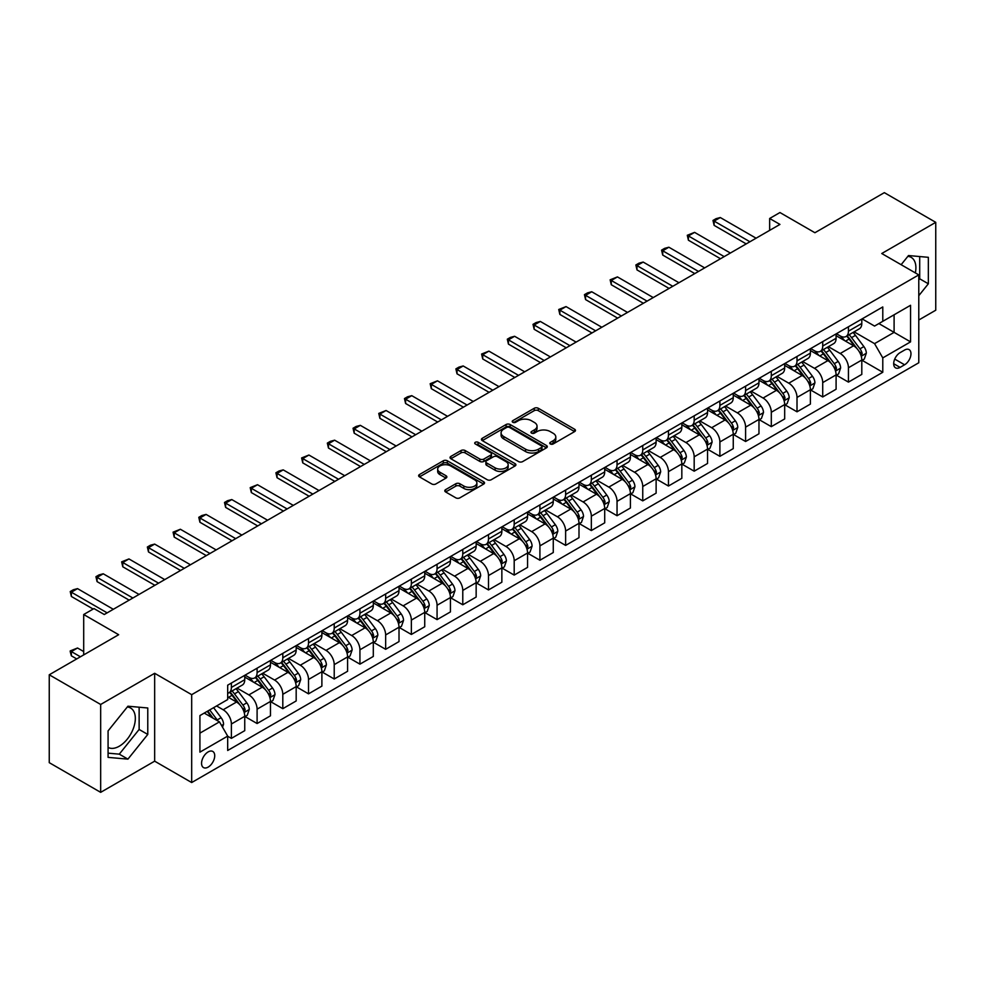 <?xml version="1.0" encoding="UTF-8"?>
<svg xmlns="http://www.w3.org/2000/svg" width="985" height="985" viewBox="0 0 985 985"><rect width="100%" height="100%" fill="white"/><g stroke="black" fill="none" stroke-linecap="round" stroke-linejoin="round"><path stroke-width="1.48" d="M550.356 443.964A1.995 1.157 0 0 0 553.176 443.964L574.637 431.578A2.856 1.65 0 0 0 575.474 430.42A2.856 1.65 0 0 0 574.637 429.251L538.29 408.27A2.856 1.65 0 0 0 534.252 408.27L512.803 420.657A1.995 1.157 0 0 0 512.212 421.469A1.995 1.157 0 0 0 512.803 422.282A1.995 1.157 0 0 0 515.635 422.282L518.405 420.681A9.136 5.27 0 0 1 531.321 420.681L534.35 422.43A9.136 5.27 0 0 1 537.034 426.16A9.136 5.27 0 0 1 534.35 429.891L531.58 431.492A1.995 1.157 0 0 0 530.989 432.304A1.995 1.157 0 0 0 531.58 433.129A1.995 1.157 0 0 0 534.412 433.129L537.182 431.516A9.136 5.27 0 0 1 550.098 431.516L553.127 433.265A9.136 5.27 0 0 1 555.811 436.995A9.136 5.27 0 0 1 553.127 440.726L550.356 442.339A1.995 1.157 0 0 0 549.765 443.151A1.995 1.157 0 0 0 550.356 443.964L550.356 442.339M108.079 747.406A22.692 13.101 120 0 0 119.283 746.211A22.692 13.101 120 0 0 134.108 726.216A22.692 13.101 120 0 0 130.636 708.043A22.692 13.101 120 0 0 127.287 707.008M208.143 767.118A9.308 5.368 120 0 0 214.225 758.906A9.308 5.368 120 0 0 212.797 751.457A9.308 5.368 120 0 0 208.143 751.912A9.308 5.368 120 0 0 202.06 760.112A9.308 5.368 120 0 0 203.489 767.574A9.308 5.368 120 0 0 208.143 767.118M907.85 256.346A22.692 13.101 -60 0 1 911.199 257.38A22.692 13.101 -60 0 1 915.348 272.907M445.626 489.631A2.856 1.65 0 0 0 444.789 490.789A2.856 1.65 0 0 0 445.626 491.958L455.821 497.844A2.856 1.65 0 0 0 459.86 497.844L483.684 484.091A2.856 1.65 0 0 0 484.521 482.921A2.856 1.65 0 0 0 483.684 481.763L447.338 460.783A2.856 1.65 0 0 0 443.299 460.783L419.475 474.536A2.856 1.65 0 0 0 418.637 475.693A2.856 1.65 0 0 0 419.475 476.863L431.799 483.98A2.856 1.65 0 0 0 435.826 483.98L446.033 478.094A2.856 1.65 0 0 0 446.858 476.925A2.856 1.65 0 0 0 446.033 475.755L439.926 472.234A7.634 4.408 0 0 1 437.685 469.119A7.634 4.408 0 0 1 442.4 465.043A7.634 4.408 0 0 1 450.724 465.991L474.647 479.806A7.634 4.408 0 0 1 476.888 482.921A7.634 4.408 0 0 1 472.172 486.996A7.634 4.408 0 0 1 463.849 486.048L459.86 483.746A2.856 1.65 0 0 0 455.821 483.746L445.626 489.631L445.626 491.958M918.783 320.014L935.75 310.213L935.75 222.339L884.333 192.654L814.915 232.731L779.948 212.538L769.654 218.485L779.948 224.42L104.275 614.517L93.981 608.582L83.7 614.517L83.7 654.89M100.667 704.472L100.667 792.346L154.657 761.171L154.657 673.297L100.667 704.472L49.25 674.787L118.668 634.709L83.7 614.517M154.657 673.297L191.681 694.671L918.783 274.889L918.783 362.763L191.681 782.546L191.681 694.671M935.75 222.339L881.76 253.514L918.783 274.889M518.602 461.596A2.856 1.65 0 0 0 522.641 461.596L546.466 447.843A2.856 1.65 0 0 0 547.303 446.673A2.856 1.65 0 0 0 546.466 445.503L510.131 424.523A2.856 1.65 0 0 0 506.093 424.523L482.268 438.288A2.856 1.65 0 0 0 481.431 439.445A2.856 1.65 0 0 0 482.268 440.615L518.602 461.596M476.1 444.395A1.995 1.157 0 0 1 478.131 444.678L478.131 442.302L515.069 463.639A2.856 1.65 0 0 1 515.906 464.797A2.856 1.65 0 0 1 515.069 465.967L491.256 479.72A2.856 1.65 0 0 1 487.218 479.72L450.871 458.739L461.066 452.891L461.066 450.527L450.871 456.412A2.856 1.65 0 0 0 450.034 457.569A2.856 1.65 0 0 0 450.871 458.739L450.871 456.412M461.066 452.891A2.856 1.65 0 0 1 465.105 452.891L465.105 450.527A2.856 1.65 0 0 0 461.066 450.527M465.105 450.527L479.843 459.035A2.856 1.65 0 0 0 483.881 459.035L490.641 455.132A2.856 1.65 0 0 0 491.478 453.962A2.856 1.65 0 0 0 490.641 452.792L475.299 443.94A1.995 1.157 0 0 1 474.721 443.115A1.995 1.157 0 0 1 475.952 442.056A1.995 1.157 0 0 1 478.131 442.302M100.667 792.346L49.25 762.661L49.25 674.787M904.587 350.057L900.068 352.667A9.013 5.208 120 0 0 894.171 360.621A9.013 5.208 120 0 0 895.55 367.848A9.013 5.208 120 0 0 900.068 367.393L904.587 364.782A9.013 5.208 120 0 0 910.485 356.841A9.013 5.208 120 0 0 909.093 349.613A9.013 5.208 120 0 0 904.587 350.057M862.109 318.881L874.557 326.072L882.782 321.319L882.782 306.951L227.683 685.178L227.683 699.547L199.918 715.578L199.918 752.146L227.683 736.115L227.683 750.484L882.782 372.268L882.782 357.9L874.557 343.642L854.106 331.834M882.782 321.319L910.559 305.288L910.559 341.869L882.782 357.9M154.657 761.171L191.681 782.546M769.654 218.485L769.654 230.355M878.879 323.572L894.097 332.364L894.097 314.794L910.559 305.288M874.557 343.642L894.097 332.364L910.559 341.869M199.918 733.148L219.458 721.87L204.227 713.078M227.683 736.238L231.389 738.368L231.389 724A11.635 6.723 -120 0 0 223.152 709.754L216.577 705.949M231.389 738.368L244.748 730.661L244.748 716.292A11.635 6.723 -120 0 0 236.523 702.034L227.683 696.924M245.056 716.587L257.097 723.532L257.097 709.163A11.635 6.723 -120 0 0 248.873 694.905L237.053 688.096M257.097 723.532L270.469 715.812L270.469 701.443A11.635 6.723 -120 0 0 262.232 687.198L244.748 677.101M270.776 701.739L282.806 708.683L282.806 694.314A11.635 6.723 -120 0 0 274.581 680.069L262.761 673.247M282.806 708.683L296.177 700.963L296.177 686.594A11.635 6.723 -120 0 0 287.952 672.349L270.469 662.252M296.485 686.89L308.514 693.846L308.514 679.478A11.635 6.723 -120 0 0 300.29 665.22L288.47 658.399M308.514 693.846L321.886 686.126L321.886 671.758A11.635 6.723 -120 0 0 313.661 657.5L296.177 647.416M322.193 672.053L334.223 678.997L334.223 664.629A11.635 6.723 -120 0 0 325.998 650.383L314.19 643.562M334.223 678.997L347.594 671.278L347.594 656.909A11.635 6.723 -120 0 0 339.369 642.663L321.886 632.567M347.902 657.204L359.931 664.161L359.931 649.78A11.635 6.723 -120 0 0 351.707 635.534L339.899 628.713M359.931 664.161L373.303 656.441L373.303 642.072A11.635 6.723 -120 0 0 365.078 627.814L347.594 617.718M373.611 642.368L385.652 649.312L385.652 634.943A11.635 6.723 -120 0 0 377.415 620.698L365.607 613.877M385.652 649.312L399.011 641.592L399.011 627.223A11.635 6.723 -120 0 0 390.786 612.978L373.303 602.882M399.319 627.519L411.361 634.463L411.361 620.094A11.635 6.723 -120 0 0 403.136 605.849L391.316 599.028M411.361 634.463L424.732 626.743L424.732 612.375A11.635 6.723 -120 0 0 416.495 598.129L399.011 588.033M425.04 612.682L437.069 619.627L437.069 605.258A11.635 6.723 -120 0 0 428.844 591L417.024 584.179M437.069 619.627L450.44 611.907L450.44 597.538A11.635 6.723 -120 0 0 442.216 583.28L424.732 573.196M450.748 597.833L462.778 604.778L462.778 590.409A11.635 6.723 -120 0 0 454.553 576.163L442.733 569.342M462.778 604.778L476.149 597.058L476.149 582.689A11.635 6.723 -120 0 0 467.924 568.443L450.44 558.347M476.457 582.985L488.486 589.941L488.486 575.572A11.635 6.723 -120 0 0 480.261 561.315L468.454 554.493M488.486 589.941L501.858 582.221L501.858 567.852A11.635 6.723 -120 0 0 493.633 553.595L476.149 543.498M502.165 568.148L514.195 575.092L514.195 560.724A11.635 6.723 -120 0 0 505.97 546.478L494.162 539.657M514.195 575.092L527.566 567.372L527.566 553.004A11.635 6.723 -120 0 0 519.341 538.758L501.858 528.662M527.874 553.299L539.915 560.243L539.915 545.875A11.635 6.723 -120 0 0 531.678 531.629L519.871 524.808M539.915 560.243L553.274 552.523L553.274 538.155A11.635 6.723 -120 0 0 545.05 523.909L527.566 513.813M553.582 538.463L565.624 545.407L565.624 531.038A11.635 6.723 -120 0 0 557.399 516.78L545.579 509.959M565.624 545.407L578.995 537.687L578.995 523.318A11.635 6.723 -120 0 0 570.758 509.06L553.274 498.976M579.303 523.614L591.332 530.558L591.332 516.189A11.635 6.723 -120 0 0 583.108 501.944L571.288 495.123M591.332 530.558L604.704 522.838L604.704 508.469A11.635 6.723 -120 0 0 596.479 494.224L578.995 484.127M605.012 508.765L617.041 515.721L617.041 501.353A11.635 6.723 -120 0 0 608.816 487.095L596.996 480.274M617.041 515.721L630.412 508.001L630.412 493.633A11.635 6.723 -120 0 0 622.188 479.375L604.704 469.279M630.72 493.928L642.749 500.873L642.749 486.504A11.635 6.723 -120 0 0 634.525 472.258L622.717 465.437M642.749 500.873L656.121 493.153L656.121 478.784A11.635 6.723 -120 0 0 647.896 464.538L630.412 454.442M656.429 479.079L668.458 486.024L668.458 471.655A11.635 6.723 -120 0 0 660.233 457.409L648.425 450.588M668.458 486.024L681.829 478.304L681.829 463.935A11.635 6.723 -120 0 0 673.605 449.689L656.121 439.593M682.137 464.243L694.179 471.187L694.179 456.818A11.635 6.723 -120 0 0 685.942 442.56L674.134 435.739M694.179 471.187L707.538 463.467L707.538 449.098A11.635 6.723 -120 0 0 699.313 434.841L681.829 424.757M707.846 449.394L719.887 456.338L719.887 441.969A11.635 6.723 -120 0 0 711.663 427.724L699.842 420.903M719.887 456.338L733.259 448.618L733.259 434.25A11.635 6.723 -120 0 0 725.022 420.004L707.538 409.908M733.566 434.545L745.596 441.502L745.596 427.133A11.635 6.723 -120 0 0 737.371 412.875L725.551 406.054M745.596 441.502L758.967 433.782L758.967 419.413A11.635 6.723 -120 0 0 750.742 405.155L733.259 395.071M759.275 419.708L771.304 426.653L771.304 412.284A11.635 6.723 -120 0 0 763.079 398.038L751.259 391.217M771.304 426.653L784.676 418.933L784.676 404.564A11.635 6.723 -120 0 0 776.451 390.319L758.967 380.222M784.983 404.86L797.013 411.804L797.013 397.435A11.635 6.723 -120 0 0 788.788 383.19L776.98 376.368M797.013 411.804L810.384 404.096L810.384 389.728A11.635 6.723 -120 0 0 802.159 375.47L784.676 365.373M810.692 390.023L822.721 396.967L822.721 382.599A11.635 6.723 -120 0 0 814.496 368.341L802.689 361.532M822.721 396.967L836.093 389.247L836.093 374.879A11.635 6.723 -120 0 0 827.868 360.633L810.384 350.537M836.4 375.174L848.442 382.118L848.442 367.75A11.635 6.723 -120 0 0 840.205 353.504L828.397 346.683M848.442 382.118L861.801 374.398L861.801 360.03A11.635 6.723 -120 0 0 853.576 345.784L836.093 335.688M836.4 333.73L840.205 335.922A11.635 6.723 -120 0 0 846.029 336.501A11.635 6.723 -120 0 0 848.442 331.182L848.442 326.786M810.692 348.579L814.496 350.771A11.635 6.723 -120 0 0 820.32 351.349A11.635 6.723 -120 0 0 822.721 346.018L822.721 341.623M784.983 363.416L788.788 365.62A11.635 6.723 -120 0 0 794.612 366.186A11.635 6.723 -120 0 0 797.013 360.867L797.013 356.471M759.275 378.265L763.079 380.456A11.635 6.723 -120 0 0 768.891 381.035A11.635 6.723 -120 0 0 771.304 375.704L771.304 371.32M733.566 393.101L737.371 395.305A11.635 6.723 -120 0 0 743.183 395.884A11.635 6.723 -120 0 0 745.596 390.552L745.596 386.157M707.846 407.95L711.663 410.142A11.635 6.723 -120 0 0 717.474 410.72A11.635 6.723 -120 0 0 719.887 405.401L719.887 401.006M682.137 422.799L685.942 424.991A11.635 6.723 -120 0 0 691.765 425.569A11.635 6.723 -120 0 0 694.179 420.238L694.179 415.842M656.429 437.635L660.233 439.839A11.635 6.723 -120 0 0 666.057 440.406A11.635 6.723 -120 0 0 668.458 435.087L668.458 430.691M630.72 452.484L634.525 454.676A11.635 6.723 -120 0 0 640.349 455.255A11.635 6.723 -120 0 0 642.749 449.923L642.749 445.528M605.012 467.321L608.816 469.525A11.635 6.723 -120 0 0 614.628 470.104A11.635 6.723 -120 0 0 617.041 464.772L617.041 460.377M579.303 482.17L583.108 484.361A11.635 6.723 -120 0 0 588.919 484.94A11.635 6.723 -120 0 0 591.332 479.621L591.332 475.226M553.582 497.006L557.399 499.21A11.635 6.723 -120 0 0 563.211 499.789A11.635 6.723 -120 0 0 565.624 494.458L565.624 490.062M527.874 511.855L531.678 514.059A11.635 6.723 -120 0 0 537.502 514.626A11.635 6.723 -120 0 0 539.915 509.307L539.915 504.911M502.165 526.704L505.97 528.896A11.635 6.723 -120 0 0 511.794 529.474A11.635 6.723 -120 0 0 514.195 524.143L514.195 519.748M476.457 541.541L480.261 543.745A11.635 6.723 -120 0 0 486.085 544.311A11.635 6.723 -120 0 0 488.486 538.992L488.486 534.596M450.748 556.39L454.553 558.581A11.635 6.723 -120 0 0 460.364 559.16A11.635 6.723 -120 0 0 462.778 553.829L462.778 549.445M425.04 571.226L428.844 573.43A11.635 6.723 -120 0 0 434.656 574.009A11.635 6.723 -120 0 0 437.069 568.677L437.069 564.282M399.319 586.075L403.136 588.267A11.635 6.723 -120 0 0 408.947 588.845A11.635 6.723 -120 0 0 411.361 583.526L411.361 579.131M373.611 600.924L377.415 603.115A11.635 6.723 -120 0 0 383.239 603.694A11.635 6.723 -120 0 0 385.652 598.363L385.652 593.967M347.902 615.76L351.707 617.964A11.635 6.723 -120 0 0 357.53 618.531A11.635 6.723 -120 0 0 359.931 613.212L359.931 608.816M322.193 630.609L325.998 632.801A11.635 6.723 -120 0 0 331.822 633.38A11.635 6.723 -120 0 0 334.223 628.048L334.223 623.665M296.485 645.446L300.29 647.65A11.635 6.723 -120 0 0 306.101 648.229A11.635 6.723 -120 0 0 308.514 642.897L308.514 638.502M270.776 660.295L274.581 662.486A11.635 6.723 -120 0 0 280.393 663.065A11.635 6.723 -120 0 0 282.806 657.746L282.806 653.351M245.056 675.144L248.873 677.335A11.635 6.723 -120 0 0 254.684 677.914A11.635 6.723 -120 0 0 257.097 672.583L257.097 668.187M862.109 360.325L882.782 372.268M846.029 336.501L859.4 328.781A11.635 6.723 -120 0 0 861.801 323.462L861.801 319.066M820.32 351.349L833.692 343.63A11.635 6.723 -120 0 0 836.093 338.298L836.093 333.903M794.612 366.186L807.971 358.466A11.635 6.723 -120 0 0 810.384 353.147L810.384 348.752M768.891 381.035L782.262 373.315A11.635 6.723 -120 0 0 784.676 367.984L784.676 363.6M743.183 395.884L756.554 388.164A11.635 6.723 -120 0 0 758.967 382.833L758.967 378.437M717.474 410.72L730.845 403A11.635 6.723 -120 0 0 733.259 397.681L733.259 393.286M691.765 425.569L705.137 417.849A11.635 6.723 -120 0 0 707.538 412.518L707.538 408.122M666.057 440.406L679.428 432.686A11.635 6.723 -120 0 0 681.829 427.367L681.829 422.971M640.349 455.255L653.708 447.535A11.635 6.723 -120 0 0 656.121 442.203L656.121 437.82M614.628 470.104L627.999 462.384A11.635 6.723 -120 0 0 630.412 457.052L630.412 452.657M588.919 484.94L602.291 477.22A11.635 6.723 -120 0 0 604.704 471.901L604.704 467.506M563.211 499.789L576.582 492.069A11.635 6.723 -120 0 0 578.995 486.738L578.995 482.342M537.502 514.626L550.874 506.906A11.635 6.723 -120 0 0 553.274 501.587L553.274 497.191M511.794 529.474L525.165 521.755A11.635 6.723 -120 0 0 527.566 516.423L527.566 512.04M486.085 544.311L499.444 536.603A11.635 6.723 -120 0 0 501.858 531.272L501.858 526.876M460.364 559.16L473.736 551.44A11.635 6.723 -120 0 0 476.149 546.121L476.149 541.725M434.656 574.009L448.027 566.289A11.635 6.723 -120 0 0 450.44 560.957L450.44 556.562M408.947 588.845L422.319 581.125A11.635 6.723 -120 0 0 424.732 575.806L424.732 571.411M383.239 603.694L396.61 595.974A11.635 6.723 -120 0 0 399.011 590.643L399.011 586.247M357.53 618.531L370.902 610.823A11.635 6.723 -120 0 0 373.303 605.492L373.303 601.096M331.822 633.38L345.181 625.66A11.635 6.723 -120 0 0 347.594 620.341L347.594 615.945M306.101 648.229L319.472 640.509A11.635 6.723 -120 0 0 321.886 635.177L321.886 630.782M280.393 663.065L293.764 655.345A11.635 6.723 -120 0 0 296.177 650.026L296.177 645.631M254.684 677.914L268.055 670.194A11.635 6.723 -120 0 0 270.469 664.863L270.469 660.467M227.683 693.231A11.635 6.723 -120 0 0 228.976 692.75L242.347 685.043A11.635 6.723 -120 0 0 244.748 679.712L244.748 675.316M228.976 692.75A11.635 6.723 -120 0 0 231.389 687.432L231.389 683.036M219.458 721.87L227.683 736.115M918.783 295.685L928.35 283.791L928.35 257.319L908.502 255.546L901.14 264.706M108.079 757.366L127.927 759.139L147.775 734.441L147.775 707.981L127.927 706.208L108.079 730.895L108.079 757.366M918.783 279.949L919.707 278.804L919.707 256.556M919.707 278.804L928.35 283.791M108.079 753.156L119.283 754.153L139.131 729.454L139.131 707.205M139.131 729.454L147.775 734.441M119.283 754.153L127.927 759.139M551.157 444.247L553.127 443.102A9.136 5.27 0 0 0 555.811 439.372L555.811 436.995M537.034 426.16L537.034 428.537A9.136 5.27 0 0 1 534.35 432.267L532.38 433.412M574.6 431.602L538.29 410.646A2.856 1.65 0 0 0 534.252 410.646L513.604 422.565M546.429 447.867L510.131 426.899A2.856 1.65 0 0 0 506.093 426.899L482.305 440.64M541.418 447.486A1.995 1.157 0 0 0 542.009 446.673A1.995 1.157 0 0 0 541.418 445.86L509.528 427.441A1.995 1.157 0 0 0 506.696 427.441L503.766 429.128A9.136 5.27 0 0 0 501.094 432.858A9.136 5.27 0 0 0 503.766 436.589L525.571 449.185A9.136 5.27 0 0 0 538.5 449.185L541.418 447.486L541.418 449.862A1.995 1.157 0 0 0 542.009 449.049L542.009 446.673M501.094 432.858L501.094 435.235A9.136 5.27 0 0 0 503.766 438.965L503.766 436.589M541.418 449.862L538.5 451.561A9.136 5.27 0 0 1 525.571 451.561L503.766 438.965M465.105 452.891L479.843 461.411A2.856 1.65 0 0 0 483.881 461.411L490.641 457.496A2.856 1.65 0 0 0 491.478 456.338L491.478 453.962M478.131 444.678L515.032 465.991M495.135 467.863A7.634 4.408 0 0 0 503.458 468.811A7.634 4.408 0 0 0 508.174 464.748A7.634 4.408 0 0 0 505.933 461.62L497.511 456.757A2.856 1.65 0 0 0 493.473 456.757L486.713 460.66A2.856 1.65 0 0 0 485.876 461.83A2.856 1.65 0 0 0 486.713 462.999L495.135 467.863L495.135 470.239A7.634 4.408 0 0 0 503.458 471.187A7.634 4.408 0 0 0 508.174 467.112L508.174 464.748M485.876 461.83L485.876 464.206A2.856 1.65 0 0 0 486.713 465.363L486.713 462.999M495.135 470.239L486.713 465.363M476.888 482.921L476.888 485.297A7.634 4.408 0 0 1 472.172 489.373A7.634 4.408 0 0 1 463.849 488.425L459.86 486.122A2.856 1.65 0 0 0 455.821 486.122L445.663 491.983M437.685 469.119L437.685 471.483A7.634 4.408 0 0 0 439.926 474.61L439.926 472.234M445.983 478.107L439.926 474.61M483.647 484.115L447.338 463.159A2.856 1.65 0 0 0 443.299 463.159L419.512 476.888L419.475 474.536M861.801 360.51L864.276 359.082L866.332 353.147A7.708 4.445 -120 0 0 863.87 346.585L855.472 335.368A22.249 12.842 -120 0 0 853.035 332.45M844.674 340.65A22.249 12.842 -120 0 0 840.119 335.873M861.099 355.782L862.17 353.48A7.708 4.445 -120 0 0 859.967 348.838L851.557 337.621A22.249 12.842 -120 0 0 849.132 334.715M847.063 335.91A18.469 10.663 60 0 1 850.092 339.357L857.209 348.85M846.657 336.131A22.249 12.842 60 0 1 849.095 339.049L854.672 346.498M749.917 241.756L714.125 221.096L714.125 225.368L712.992 220.443L716.083 218.658L720.294 217.537L756.086 238.198M746.211 243.898L714.125 225.368M720.294 217.537L714.125 221.096L712.992 220.443M836.093 375.347L838.567 373.931L840.624 367.984A7.708 4.445 -120 0 0 838.161 361.421L829.752 350.204A22.249 12.842 -120 0 0 827.326 347.299M818.966 355.487A22.249 12.842 -120 0 0 814.41 350.722M835.391 370.631L836.462 368.316A7.708 4.445 -120 0 0 834.258 363.687L825.849 352.458A22.249 12.842 -120 0 0 823.423 349.552M821.355 350.746A18.469 10.663 60 0 1 824.383 354.194L831.488 363.687M820.948 350.98A22.249 12.842 60 0 1 823.374 353.886L828.964 361.347M810.384 390.195L812.859 388.767L814.915 382.833A7.708 4.445 -120 0 0 812.453 376.27L804.043 365.053A22.249 12.842 -120 0 0 801.618 362.148M793.257 370.335A22.249 12.842 -120 0 0 788.702 365.57M809.682 385.48L810.754 383.165A7.708 4.445 -120 0 0 808.537 378.523L800.14 367.306A22.249 12.842 -120 0 0 797.715 364.401M795.634 365.595A18.469 10.663 60 0 1 798.675 369.043L805.779 378.535M795.24 365.829A22.249 12.842 60 0 1 797.665 368.735L803.255 376.196M784.676 405.044L787.138 403.616L789.194 397.681A7.708 4.445 -120 0 0 786.744 391.119L778.335 379.89A22.249 12.842 -120 0 0 775.909 376.984M767.549 385.172A22.249 12.842 -120 0 0 762.993 380.407M783.974 400.316L785.033 398.002A7.708 4.445 -120 0 0 782.829 393.372L774.432 382.155A22.249 12.842 -120 0 0 771.994 379.237M769.925 380.444A18.469 10.663 60 0 1 772.954 383.891L780.071 393.384M769.531 380.666A22.249 12.842 60 0 1 771.957 383.571L777.547 391.033M724.209 256.605L688.416 235.944L688.416 240.217L687.284 235.28L694.585 232.374L730.378 253.034M720.503 258.735L688.416 240.217M694.585 232.374L688.416 235.944L687.284 235.28M698.488 271.441L662.708 250.781L662.708 255.053L661.575 250.128L664.653 248.343L668.877 247.223L704.669 267.883M694.794 273.584L662.708 255.053M668.877 247.223L662.708 250.781L661.575 250.128M672.78 286.29L636.987 265.63L636.987 269.902L635.867 264.977L638.945 263.192L643.168 262.059L678.948 282.732M669.086 288.42L636.987 269.902M643.168 262.059L636.987 265.63L635.867 264.977M758.967 419.881L761.43 418.465L763.486 412.518A7.708 4.445 -120 0 0 761.023 405.955L752.626 394.739A22.249 12.842 -120 0 0 750.201 391.833M741.84 400.021A22.249 12.842 -120 0 0 737.285 395.256M758.265 415.165L759.324 412.85A7.708 4.445 -120 0 0 757.12 408.209L748.711 396.992A22.249 12.842 -120 0 0 746.285 394.086M744.217 395.281A18.469 10.663 60 0 1 747.246 398.728L754.362 408.221M743.823 395.514A22.249 12.842 60 0 1 746.248 398.42L751.838 405.882M647.071 301.127L611.279 280.466L611.279 284.739L610.146 279.814L617.447 276.908L653.24 297.568M643.365 303.269L611.279 284.739M617.447 276.908L611.279 280.466L610.146 279.814M733.259 434.73L735.721 433.301L737.777 427.367A7.708 4.445 -120 0 0 735.315 420.804L726.918 409.588A22.249 12.842 -120 0 0 724.48 406.67M716.132 414.87A22.249 12.842 -120 0 0 711.576 410.092M732.557 430.002L733.616 427.699A7.708 4.445 -120 0 0 731.412 423.058L723.002 411.841A22.249 12.842 -120 0 0 720.577 408.935M718.508 410.129A18.469 10.663 60 0 1 721.537 413.577L728.654 423.07M718.114 410.351A22.249 12.842 60 0 1 720.54 413.269L726.13 420.718M707.538 449.566L710.013 448.15L712.069 442.203A7.708 4.445 -120 0 0 709.606 435.641L701.209 424.424A22.249 12.842 -120 0 0 698.771 421.518M690.411 429.706A22.249 12.842 -120 0 0 685.855 424.941M706.836 444.851L707.907 442.536A7.708 4.445 -120 0 0 705.703 437.906L697.294 426.677A22.249 12.842 -120 0 0 694.868 423.772M692.8 424.966A18.469 10.663 60 0 1 695.829 428.413L702.945 437.906M692.393 425.2A22.249 12.842 60 0 1 694.831 428.106L700.409 435.567M681.829 464.415L684.304 462.987L686.36 457.052A7.708 4.445 -120 0 0 683.898 450.49L675.488 439.273A22.249 12.842 -120 0 0 673.063 436.367M664.703 444.555A22.249 12.842 -120 0 0 660.147 439.79M681.128 459.7L682.199 457.385A7.708 4.445 -120 0 0 679.995 452.743L671.585 441.526A22.249 12.842 -120 0 0 669.16 438.62M667.091 439.815A18.469 10.663 60 0 1 670.12 443.262L677.224 452.755M666.685 440.049A22.249 12.842 60 0 1 669.111 442.954L674.7 450.416M656.121 479.264L658.596 477.836L660.652 471.901A7.708 4.445 -120 0 0 658.189 465.339L649.78 454.11A22.249 12.842 -120 0 0 647.354 451.204M638.994 459.392A22.249 12.842 -120 0 0 634.438 454.627M655.419 474.536L656.49 472.221A7.708 4.445 -120 0 0 654.274 467.592L645.877 456.375A22.249 12.842 -120 0 0 643.451 453.457M641.37 454.664A18.469 10.663 60 0 1 644.412 458.099L651.516 467.604M640.976 454.885A22.249 12.842 60 0 1 643.402 457.791L648.992 465.252M630.412 494.101L632.875 492.672L634.931 486.738A7.708 4.445 -120 0 0 632.481 480.175L624.071 468.958A22.249 12.842 -120 0 0 621.646 466.053M613.286 474.241A22.249 12.842 -120 0 0 608.73 469.476M629.711 489.385L630.769 487.07A7.708 4.445 -120 0 0 628.565 482.428L620.168 471.212A22.249 12.842 -120 0 0 617.73 468.306M615.662 469.5A18.469 10.663 60 0 1 618.691 472.948L625.807 482.441M615.268 469.734A22.249 12.842 60 0 1 617.693 472.64L623.283 480.101M621.363 315.976L585.57 295.315L585.57 299.588L584.437 294.663L587.528 292.877L591.739 291.757L627.531 312.417M617.657 318.118L585.57 299.588M591.739 291.757L585.57 295.315L584.437 294.663M595.654 330.825L559.862 310.152L559.862 314.437L558.729 309.499L566.03 306.594L601.823 327.254M591.948 332.955L559.862 314.437M566.03 306.594L559.862 310.152L558.729 309.499M569.946 345.661L534.153 325.001L534.153 329.273L533.02 324.348L536.111 322.563L540.322 321.442L576.114 342.103M566.24 347.803L534.153 329.273M540.322 321.442L534.153 325.001L533.02 324.348M544.225 360.51L508.445 339.85L508.445 344.122L507.312 339.197L510.39 337.412L514.613 336.279L550.406 356.939M540.531 362.64L508.445 344.122M514.613 336.279L508.445 339.85L507.312 339.197M518.516 375.347L482.724 354.686L482.724 358.959L481.603 354.034L488.905 351.128L524.685 371.788M514.823 377.489L482.724 358.959M488.905 351.128L482.724 354.686L481.603 354.034M604.704 508.95L607.166 507.521L609.222 501.587A7.708 4.445 -120 0 0 606.76 495.024L598.363 483.807A22.249 12.842 -120 0 0 595.937 480.889M587.577 489.089A22.249 12.842 -120 0 0 583.021 484.312M604.002 504.221L605.061 501.919A7.708 4.445 -120 0 0 602.857 497.277L594.447 486.061A22.249 12.842 -120 0 0 592.022 483.155M589.953 484.349A18.469 10.663 60 0 1 592.982 487.797L600.099 497.29M589.559 484.571A22.249 12.842 60 0 1 591.985 487.489L597.575 494.938M492.808 390.195L457.015 369.535L457.015 373.808L455.883 368.882L458.973 367.097L463.184 365.964L498.976 386.637M489.102 392.338L457.015 373.808M463.184 365.964L457.015 369.535L455.883 368.882M578.995 523.786L581.458 522.37L583.514 516.423A7.708 4.445 -120 0 0 581.052 509.861L572.654 498.644A22.249 12.842 -120 0 0 570.216 495.738M561.869 503.926A22.249 12.842 -120 0 0 557.313 499.161M578.293 519.07L579.352 516.756A7.708 4.445 -120 0 0 577.148 512.126L568.739 500.897A22.249 12.842 -120 0 0 566.313 497.991M564.245 499.186A18.469 10.663 60 0 1 567.274 502.633L574.39 512.126M563.851 499.42A22.249 12.842 60 0 1 566.277 502.325L571.866 509.787M467.099 405.044L431.307 384.372L431.307 388.656L430.174 383.719L437.475 380.813L473.268 401.474M463.393 407.174L431.307 388.656M437.475 380.813L431.307 384.372L430.174 383.719M553.274 538.635L555.749 537.207L557.806 531.272A7.708 4.445 -120 0 0 555.343 524.71L546.946 513.493A22.249 12.842 -120 0 0 544.508 510.587M536.148 518.775A22.249 12.842 -120 0 0 531.592 514.01M552.573 533.919L553.644 531.604A7.708 4.445 -120 0 0 551.44 526.963L543.03 515.746A22.249 12.842 -120 0 0 540.605 512.84M538.536 514.035A18.469 10.663 60 0 1 541.565 517.482L548.682 526.975M538.13 514.269A22.249 12.842 60 0 1 540.568 517.174L546.146 524.623M441.391 419.881L405.598 399.221L405.598 403.493L404.466 398.568L407.556 396.783L411.767 395.662L447.559 416.323M437.685 422.023L405.598 403.493M411.767 395.662L405.598 399.221L404.466 398.568M527.566 553.484L530.041 552.056L532.097 546.121A7.708 4.445 -120 0 0 529.635 539.546L521.225 528.329A22.249 12.842 -120 0 0 518.799 525.424M510.439 533.611A22.249 12.842 -120 0 0 505.884 528.846M526.864 548.756L527.935 546.441A7.708 4.445 -120 0 0 525.731 541.812L517.322 530.595A22.249 12.842 -120 0 0 514.896 527.677M512.828 528.871A18.469 10.663 60 0 1 515.857 532.319L522.961 541.824M512.422 529.105A22.249 12.842 60 0 1 514.847 532.011L520.437 539.472M415.682 434.73L379.89 414.069L379.89 418.342L378.757 413.417L386.058 410.499L421.851 431.159M411.976 436.86L379.89 418.342M386.058 410.499L379.89 414.069L378.757 413.417M501.858 568.32L504.332 566.892L506.388 560.957A7.708 4.445 -120 0 0 503.926 554.395L495.517 543.178A22.249 12.842 -120 0 0 493.091 540.273M484.731 548.46A22.249 12.842 -120 0 0 480.175 543.695M501.156 563.605L502.227 561.29A7.708 4.445 -120 0 0 500.011 556.648L491.613 545.431A22.249 12.842 -120 0 0 489.188 542.526M487.107 543.72A18.469 10.663 60 0 1 490.148 547.167L497.253 556.66M486.713 543.954A22.249 12.842 60 0 1 489.139 546.86L494.729 554.321M389.962 449.566L354.181 428.906L354.181 433.178L353.049 428.253L356.127 426.468L360.35 425.348L396.142 446.008M386.268 451.709L354.181 433.178M360.35 425.348L354.181 428.906L353.049 428.253M476.149 583.169L478.612 581.741L480.668 575.806A7.708 4.445 -120 0 0 478.217 569.244L469.808 558.015A22.249 12.842 -120 0 0 467.382 555.109M459.022 563.309A22.249 12.842 -120 0 0 454.467 558.532M475.447 578.441L476.506 576.126A7.708 4.445 -120 0 0 474.302 571.497L465.905 560.28A22.249 12.842 -120 0 0 463.467 557.375M461.399 558.569A18.469 10.663 60 0 1 464.427 562.016L471.544 571.509M461.005 558.79A22.249 12.842 60 0 1 463.43 561.696L469.02 569.158M364.253 464.415L328.461 443.755L328.461 448.027L327.34 443.102L330.418 441.317L334.641 440.184L370.422 460.857M360.559 466.558L328.461 448.027M334.641 440.184L328.461 443.755L327.34 443.102M450.44 598.006L452.903 596.59L454.959 590.643A7.708 4.445 -120 0 0 452.497 584.08L444.1 572.864A22.249 12.842 -120 0 0 441.674 569.958M433.314 578.146A22.249 12.842 -120 0 0 428.758 573.381M449.739 593.29L450.798 590.975A7.708 4.445 -120 0 0 448.594 586.346L440.184 575.117A22.249 12.842 -120 0 0 437.759 572.211M435.69 573.405A18.469 10.663 60 0 1 438.719 576.853L445.836 586.346M435.296 573.639A22.249 12.842 60 0 1 437.722 576.545L443.312 584.006M424.732 612.855L427.194 611.426L429.251 605.492A7.708 4.445 -120 0 0 426.788 598.929L418.391 587.713A22.249 12.842 -120 0 0 415.953 584.807M407.605 592.995A22.249 12.842 -120 0 0 403.05 588.217M424.03 608.139L425.089 605.824A7.708 4.445 -120 0 0 422.885 601.182L414.476 589.966A22.249 12.842 -120 0 0 412.05 587.06M409.982 588.254A18.469 10.663 60 0 1 413.01 591.702L420.127 601.195M409.588 588.476A22.249 12.842 60 0 1 412.013 591.394L417.603 598.843M399.011 627.704L401.486 626.275L403.542 620.341A7.708 4.445 -120 0 0 401.08 613.766L392.683 602.549A22.249 12.842 -120 0 0 390.245 599.643M381.885 607.831A22.249 12.842 -120 0 0 377.329 603.066M398.309 622.976L399.381 620.661A7.708 4.445 -120 0 0 397.177 616.031L388.767 604.815A22.249 12.842 -120 0 0 386.342 601.897M384.273 603.091A18.469 10.663 60 0 1 387.302 606.538L394.419 616.031M383.867 603.325A22.249 12.842 60 0 1 386.305 606.231L391.882 613.692M373.303 642.54L375.777 641.112L377.834 635.177A7.708 4.445 -120 0 0 375.371 628.615L366.962 617.398A22.249 12.842 -120 0 0 364.536 614.492M356.176 622.68A22.249 12.842 -120 0 0 351.62 617.915M372.601 637.824L373.672 635.51A7.708 4.445 -120 0 0 371.468 630.868L363.059 619.651A22.249 12.842 -120 0 0 360.633 616.745M358.565 617.94A18.469 10.663 60 0 1 361.594 621.387L368.698 630.88M358.158 618.174A22.249 12.842 60 0 1 360.584 621.079L366.174 628.541M347.594 657.389L350.069 655.961L352.125 650.026A7.708 4.445 -120 0 0 349.663 643.464L341.253 632.235A22.249 12.842 -120 0 0 338.828 629.329M330.467 637.529A22.249 12.842 -120 0 0 325.912 632.752M346.892 652.661L347.964 650.346A7.708 4.445 -120 0 0 345.747 645.717L337.35 634.5A22.249 12.842 -120 0 0 334.925 631.594M332.844 632.789A18.469 10.663 60 0 1 335.885 636.236L342.989 645.729M332.45 633.01A22.249 12.842 60 0 1 334.875 635.916L340.465 643.377M321.886 672.226L324.348 670.81L326.404 664.863A7.708 4.445 -120 0 0 323.954 658.3L315.545 647.083A22.249 12.842 -120 0 0 313.119 644.178M304.759 652.365A22.249 12.842 -120 0 0 300.203 647.601M321.184 667.51L322.243 665.195A7.708 4.445 -120 0 0 320.039 660.553L311.642 649.337A22.249 12.842 -120 0 0 309.204 646.431M307.135 647.625A18.469 10.663 60 0 1 310.164 651.073L317.281 660.566M306.741 647.859A22.249 12.842 60 0 1 309.167 650.765L314.757 658.226M296.177 687.074L298.64 685.646L300.696 679.712A7.708 4.445 -120 0 0 298.233 673.149L289.836 661.932A22.249 12.842 -120 0 0 287.411 659.014M279.05 667.214A22.249 12.842 -120 0 0 274.495 662.437M295.475 682.346L296.534 680.044A7.708 4.445 -120 0 0 294.33 675.402L285.921 664.186A22.249 12.842 -120 0 0 283.495 661.28M281.427 662.474A18.469 10.663 60 0 1 284.456 665.922L291.572 675.414M281.033 662.696A22.249 12.842 60 0 1 283.458 665.614L289.048 673.063M270.469 701.923L272.931 700.495L274.987 694.56A7.708 4.445 -120 0 0 272.525 687.986L264.128 676.769A22.249 12.842 -120 0 0 261.69 673.863M253.342 682.051A22.249 12.842 -120 0 0 248.786 677.286M269.767 697.195L270.826 694.881A7.708 4.445 -120 0 0 268.622 690.251L260.212 679.022A22.249 12.842 -120 0 0 257.787 676.116M255.718 677.311A18.469 10.663 60 0 1 258.747 680.758L265.864 690.251M255.324 677.545A22.249 12.842 60 0 1 257.75 680.45L263.34 687.912M244.748 716.76L247.223 715.332L249.279 709.397A7.708 4.445 -120 0 0 246.816 702.834L238.419 691.618A22.249 12.842 -120 0 0 235.981 688.712M244.046 712.044L245.117 709.729A7.708 4.445 -120 0 0 242.913 705.088L234.504 693.871A22.249 12.842 -120 0 0 232.078 690.965M230.01 692.159A18.469 10.663 60 0 1 233.039 695.607L240.155 705.1M229.603 692.393A22.249 12.842 60 0 1 232.041 695.299L237.619 702.761M222.536 727.213L223.57 724.246A7.708 4.445 -120 0 0 221.108 717.683L213.61 707.673M217.894 720.971A7.708 4.445 -120 0 0 217.205 719.937L209.694 709.926M207.773 711.035L213.154 718.237M207.232 711.355L211.8 717.449M83.7 651.565L77.532 648.007L71.363 651.565L80.413 656.786M71.363 655.838L70.23 651.627L70.23 650.913L71.363 651.565L71.363 655.838L76.707 658.928M70.23 650.913L77.532 648.007M338.544 479.264L302.752 458.591L302.752 462.876L301.619 457.939L308.921 455.033L344.713 475.693M334.838 481.394L302.752 462.876M308.921 455.033L302.752 458.591L301.619 457.939M312.836 494.101L277.044 473.44L277.044 477.713L275.911 472.788L279.001 471.002L283.212 469.882L319.005 490.542M309.13 496.243L277.044 477.713M283.212 469.882L277.044 473.44L275.911 472.788M287.127 508.95L251.335 488.289L251.335 492.562L250.202 487.637L257.504 484.719L293.296 505.379M283.421 511.08L251.335 492.562M257.504 484.719L251.335 488.289L250.202 487.637M261.419 523.786L225.627 503.126L225.627 507.398L224.494 502.473L227.584 500.688L231.795 499.567L267.588 520.228M257.713 525.928L225.627 507.398M231.795 499.567L225.627 503.126L224.494 502.473M235.698 538.635L199.918 517.975L199.918 522.247L198.785 517.322L201.863 515.537L206.087 514.404L241.879 535.077M232.004 540.777L199.918 522.247M206.087 514.404L199.918 517.975L198.785 517.322M209.99 553.484L174.197 532.811L174.197 537.096L173.077 532.159L180.378 529.253L216.158 549.913M206.296 555.614L174.197 537.096M180.378 529.253L174.197 532.811L173.077 532.159M184.281 568.32L148.489 547.66L148.489 551.932L147.356 547.007L150.446 545.222L154.657 544.102L190.45 564.762M180.575 570.463L148.489 551.932M154.657 544.102L148.489 547.66L147.356 547.007M158.573 583.169L122.78 562.509L122.78 566.781L121.647 561.844L128.949 558.938L164.741 579.599M154.867 585.299L122.78 566.781M128.949 558.938L122.78 562.509L121.647 561.844M132.864 598.006L97.072 577.345L97.072 581.618L95.939 576.693L99.029 574.908L103.24 573.787L139.033 594.447M129.158 600.148L97.072 581.618M103.24 573.787L97.072 577.345L95.939 576.693M107.156 612.855L71.363 592.194L71.363 596.467L70.23 591.542L73.321 589.756L77.532 588.624L113.324 609.296M93.169 609.05L71.363 596.467M77.532 588.624L71.363 592.194L70.23 591.542M223.152 709.754L236.523 702.034M248.873 694.905L262.232 687.198M274.581 680.069L287.952 672.349M300.29 665.22L313.661 657.5M325.998 650.383L339.369 642.663M351.707 635.534L365.078 627.814M377.415 620.698L390.786 612.978M403.136 605.849L416.495 598.129M428.844 591L442.216 583.28M454.553 576.163L467.924 568.443M480.261 561.315L493.633 553.595M505.97 546.478L519.341 538.758M531.678 531.629L545.05 523.909M557.399 516.78L570.758 509.06M583.108 501.944L596.479 494.224M608.816 487.095L622.188 479.375M634.525 472.258L647.896 464.538M660.233 457.409L673.605 449.689M685.942 442.56L699.313 434.841M711.663 427.724L725.022 420.004M737.371 412.875L750.742 405.155M763.079 398.038L776.451 390.319M788.788 383.19L802.159 375.47M814.496 368.341L827.868 360.633M840.205 353.504L853.576 345.784M848.442 331.182L861.801 323.462M848.442 367.75L861.801 360.03M822.721 382.599L836.093 374.879M822.721 346.018L836.093 338.298M797.013 397.435L810.384 389.728M797.013 360.867L810.384 353.147M771.304 412.284L784.676 404.564M771.304 375.704L784.676 367.984M745.596 427.133L758.967 419.413M745.596 390.552L758.967 382.833M719.887 441.969L733.259 434.25M719.887 405.401L733.259 397.681M694.179 456.818L707.538 449.098M694.179 420.238L707.538 412.518M668.458 471.655L681.829 463.935M668.458 435.087L681.829 427.367M642.749 486.504L656.121 478.784M642.749 449.923L656.121 442.203M617.041 501.353L630.412 493.633M617.041 464.772L630.412 457.052M591.332 516.189L604.704 508.469M591.332 479.621L604.704 471.901M565.624 531.038L578.995 523.318M565.624 494.458L578.995 486.738M539.915 545.875L553.274 538.155M539.915 509.307L553.274 501.587M514.195 560.724L527.566 553.004M514.195 524.143L527.566 516.423M488.486 575.572L501.858 567.852M488.486 538.992L501.858 531.272M462.778 590.409L476.149 582.689M462.778 553.829L476.149 546.121M437.069 605.258L450.44 597.538M437.069 568.677L450.44 560.957M411.361 620.094L424.732 612.375M411.361 583.526L424.732 575.806M385.652 634.943L399.011 627.223M385.652 598.363L399.011 590.643M359.931 649.78L373.303 642.072M359.931 613.212L373.303 605.492M334.223 664.629L347.594 656.909M334.223 628.048L347.594 620.341M308.514 679.478L321.886 671.758M308.514 642.897L321.886 635.177M282.806 694.314L296.177 686.594M282.806 657.746L296.177 650.026M257.097 709.163L270.469 701.443M257.097 672.583L270.469 664.863M231.389 724L244.748 716.292M231.389 687.432L244.748 679.712M894.725 359.094L904.587 364.782M893.691 363.711L900.068 367.393M553.127 443.102L553.127 440.726M531.58 433.129L531.58 431.492M534.35 432.267L534.35 429.891M512.803 422.282L512.803 420.657M534.252 410.646L534.252 408.27M538.29 410.646L538.29 408.27M574.637 431.578L574.637 429.251M482.268 440.615L482.268 438.288M506.093 426.899L506.093 424.523M510.131 426.899L510.131 424.523M546.466 447.843L546.466 445.503M525.571 451.561L525.571 449.185M538.5 451.561L538.5 449.185M479.843 461.411L479.843 459.035M483.881 461.411L483.881 459.035M490.641 457.496L490.641 455.132M515.069 465.967L515.069 463.639M455.821 486.122L455.821 483.746M459.86 486.122L459.86 483.746M463.849 488.425L463.849 486.048M446.033 478.094L446.033 475.755M443.299 463.159L443.299 460.783M447.338 463.159L447.338 460.783M483.684 484.091L483.684 481.763M861.235 356.213L866.283 353.295M851.557 337.621L855.472 335.368M845.499 341.118L849.095 339.049M859.967 348.838L863.87 346.585M859.351 351.842L862.17 353.48M835.526 371.05L840.574 368.144M825.849 352.458L829.752 350.204M819.791 355.967L823.374 353.886M834.258 363.687L838.161 361.421M833.642 366.691L836.462 368.316M809.805 385.898L814.854 382.98M800.14 367.306L804.043 365.053M794.082 370.803L797.665 368.735M808.537 378.523L812.453 376.27M807.934 381.54L810.754 383.165M784.097 400.747L789.145 397.829M774.432 382.155L778.335 379.89M768.362 385.652L771.957 383.571M782.829 393.372L786.744 391.119M782.225 396.376L785.033 398.002M758.388 415.584L763.437 412.666M748.711 396.992L752.626 394.739M742.653 400.489L746.248 398.42M757.12 408.209L761.023 405.955M756.505 411.225L759.324 412.85M732.68 430.433L737.728 427.515M723.002 411.841L726.918 409.588M716.945 415.338L720.54 413.269M731.412 423.058L735.315 420.804M730.796 426.062L733.616 427.699M706.971 445.269L712.02 442.363M697.294 426.677L701.209 424.424M691.236 430.186L694.831 428.106M705.703 437.906L709.606 435.641M705.088 440.911L707.907 442.536M681.263 460.118L686.311 457.2M671.585 441.526L675.488 439.273M665.528 445.023L669.111 442.954M679.995 452.743L683.898 450.49M679.379 455.76L682.199 457.385M655.542 474.955L660.59 472.049M645.877 456.375L649.78 454.11M639.819 459.872L643.402 457.791M654.274 467.592L658.189 465.339M653.671 470.596L656.49 472.221M629.834 489.804L634.882 486.885M620.168 471.212L624.071 468.958M614.098 474.708L617.693 472.64M628.565 482.428L632.481 480.175M627.962 485.445L630.769 487.07M604.125 504.652L609.173 501.734M594.447 486.061L598.363 483.807M588.39 489.557L591.985 487.489M602.857 497.277L606.76 495.024M602.241 500.281L605.061 501.919M578.417 519.489L583.465 516.571M568.739 500.897L572.654 498.644M562.681 504.406L566.277 502.325M577.148 512.126L581.052 509.861M576.533 515.13L579.352 516.756M552.708 534.338L557.756 531.42M543.03 515.746L546.946 513.493M536.973 519.243L540.568 517.174M551.44 526.963L555.343 524.71M550.824 529.979L553.644 531.604M526.987 549.174L532.048 546.269M517.322 530.595L521.225 528.329M511.264 534.092L514.847 532.011M525.731 541.812L529.635 539.546M525.116 544.816L527.935 546.441M501.279 564.023L506.327 561.105M491.613 545.431L495.517 543.178M485.556 548.928L489.139 546.86M500.011 556.648L503.926 554.395M499.407 559.665L502.227 561.29M475.57 578.872L480.618 575.954M465.905 560.28L469.808 558.015M459.835 563.777L463.43 561.696M474.302 571.497L478.217 569.244M473.699 574.501L476.506 576.126M449.862 593.709L454.91 590.791M440.184 575.117L444.1 572.864M434.126 578.626L437.722 576.545M448.594 586.346L452.497 584.08M447.978 589.35L450.798 590.975M424.153 608.558L429.201 605.64M414.476 589.966L418.391 587.713M408.418 593.462L412.013 591.394M422.885 601.182L426.788 598.929M422.269 604.199L425.089 605.824M398.445 623.394L403.493 620.488M388.767 604.815L392.683 602.549M382.709 608.311L386.305 606.231M397.177 616.031L401.08 613.766M396.561 619.036L399.381 620.661M372.724 638.243L377.784 635.325M363.059 619.651L366.962 617.398M357.001 623.148L360.584 621.079M371.468 630.868L375.371 628.615M370.852 633.884L373.672 635.51M347.015 653.092L352.064 650.174M337.35 634.5L341.253 632.235M331.292 637.997L334.875 635.916M345.747 645.717L349.663 643.464M345.144 648.721L347.964 650.346M321.307 667.928L326.355 665.01M311.642 649.337L315.545 647.083M305.572 652.833L309.167 650.765M320.039 660.553L323.954 658.3M319.435 663.57L322.243 665.195M295.599 682.777L300.647 679.859M285.921 664.186L289.836 661.932M279.863 667.682L283.458 665.614M294.33 675.402L298.233 673.149M293.715 678.419L296.534 680.044M269.89 697.614L274.938 694.708M260.212 679.022L264.128 676.769M254.155 682.531L257.75 680.45M268.622 690.251L272.525 687.986M268.006 693.255L270.826 694.881M244.181 712.463L249.23 709.545M234.504 693.871L238.419 691.618M228.446 697.368L232.041 695.299M242.913 705.088L246.816 702.834M242.298 708.104L245.117 709.729M221.563 725.514L223.521 724.394M217.205 719.937L221.108 717.683"/></g></svg>
